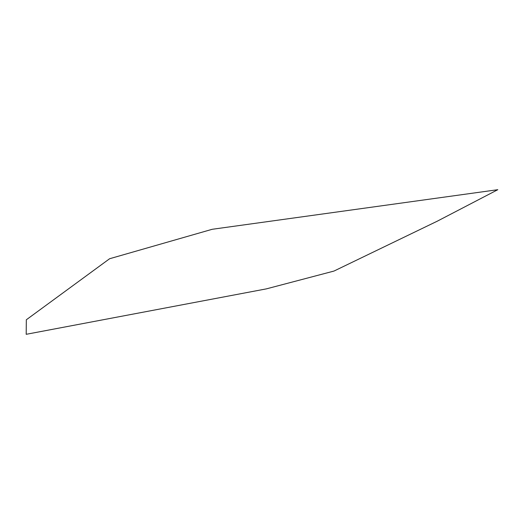 <?xml version="1.0" encoding="UTF-8"?>
<svg xmlns="http://www.w3.org/2000/svg" width="524" height="524" viewBox="0 0 524 524"><rect width="100%" height="100%" fill="white"/><g stroke="black" fill="none" stroke-linecap="round" stroke-linejoin="round"><path stroke-width="0.79" d="M333.958 271.072L437.245 221.2L497.8 189.695L212.24 229.283L109.621 258.732L26.324 319.778L26.2 334.305L266.323 288.881L333.958 271.072"/></g></svg>
